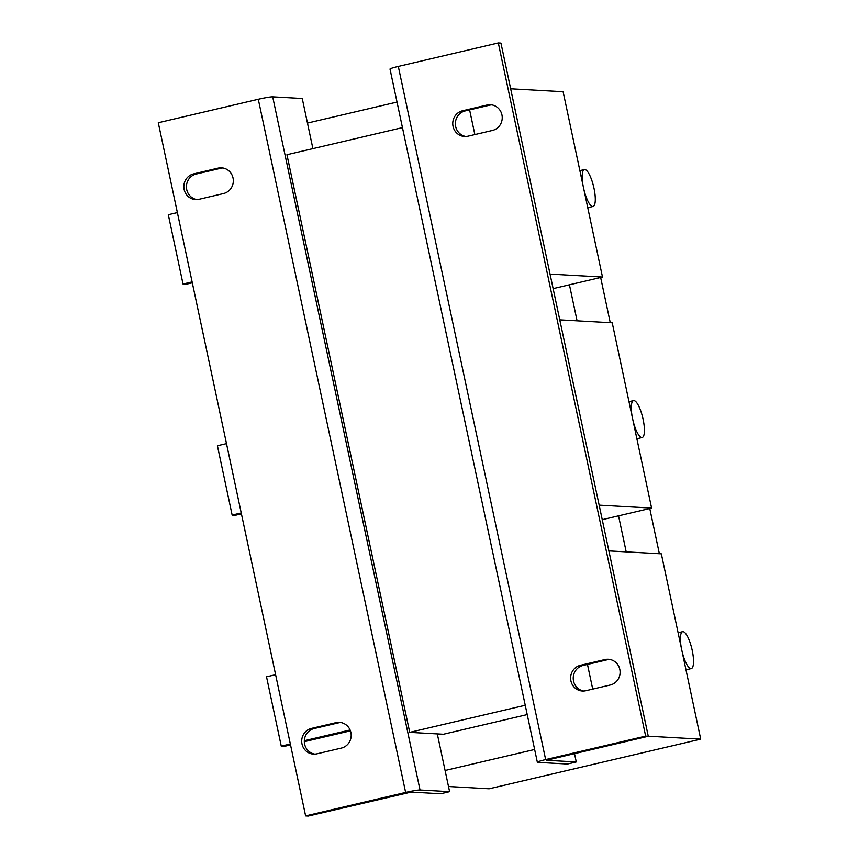 <?xml version="1.0" encoding="UTF-8"?>
<svg xmlns="http://www.w3.org/2000/svg" width="859" height="859" viewBox="0 0 859 859"><rect width="100%" height="100%" fill="white"/><g stroke="black" fill="none" stroke-linecap="round" stroke-linejoin="round"><path stroke-width="1.29" d="M314.813 754.116A13.025 12.52 93.2 0 1 314.147 728.55L338.596 722.816A13.025 12.52 93.2 0 1 340.712 722.516M302.003 743.98A13.025 12.52 93.2 0 1 311.516 728.4L335.966 722.666A13.025 12.52 93.2 0 1 351.148 734.284A13.025 12.52 93.2 0 1 341.367 748.082L316.928 753.815A13.025 12.52 93.2 0 1 302.003 743.98M196.936 199.589A13.025 12.52 93.2 0 1 196.282 174.012L220.731 168.278A13.025 12.52 93.2 0 1 222.835 167.977M184.127 189.442A13.025 12.52 93.2 0 1 193.651 173.872L218.1 168.128A13.025 12.52 93.2 0 1 233.283 179.746A13.025 12.52 93.2 0 1 223.501 193.543L199.052 199.288A13.025 12.52 93.2 0 1 184.127 189.442M607.506 659.712L604.886 659.572A13.025 12.52 93.2 0 1 619.811 669.408A13.025 12.52 93.2 0 1 610.287 684.988L585.838 690.722A13.025 12.52 93.2 0 1 570.655 679.104A13.025 12.52 93.2 0 1 580.437 665.306L583.068 665.457L607.506 659.712A13.025 12.52 93.2 0 1 609.622 659.411M489.641 105.185L487.01 105.034A13.025 12.52 93.2 0 1 501.935 114.87A13.025 12.52 93.2 0 1 492.411 130.45L467.972 136.184A13.025 12.52 93.2 0 1 452.79 124.576A13.025 12.52 93.2 0 1 462.572 110.768L465.191 110.918L489.641 105.185A13.025 12.52 93.2 0 1 491.756 104.884M583.154 186.027A18.952 5.068 -103.2 0 1 584.41 169.556A18.952 5.068 -103.2 0 1 593.999 188.293A18.952 5.068 -103.2 0 1 593.064 206.45A18.952 5.068 -103.2 0 1 583.862 189.399M632.256 417.077A18.952 5.068 -103.2 0 1 633.523 400.605A18.952 5.068 -103.2 0 1 643.112 419.353A18.952 5.068 -103.2 0 1 642.178 437.51A18.952 5.068 -103.2 0 1 632.976 420.448M681.37 648.137A18.952 5.068 -103.2 0 1 682.637 631.666A18.952 5.068 -103.2 0 1 692.225 650.413A18.952 5.068 -103.2 0 1 691.291 668.57A18.952 5.068 -103.2 0 1 682.089 651.509M527.211 714.581L443.416 734.252L409.722 732.362L525.236 705.26M618.544 515.84L626.2 551.865M600.645 277.457L610.255 322.673M649.758 508.517L659.368 553.722M569.431 284.791L577.087 320.815M409.722 732.362L286.938 154.717L402.452 127.615M559.767 319.838L612.22 322.78L651.605 508.088L599.153 505.146M651.605 508.088L602.245 519.663M241.422 513.854L235.43 515.26L232.145 515.078L217.413 445.757L226.486 443.631M241.229 512.941L232.145 515.078M448.495 786.511L489.136 788.787L700.719 739.137L661.333 553.83L608.881 550.898M534.631 749.477L445.08 770.48M587.47 664.415L592.721 689.111M700.719 739.137L648.266 736.206M350.429 730.848L304.333 741.671M290.525 744.903L284.544 746.31L281.258 746.127L266.526 676.817L275.599 674.68M350.085 729.978L304.344 740.716M290.331 744.001L281.258 746.127M510.654 88.788L563.107 91.72L602.492 277.027L553.132 288.613M602.492 277.027L550.039 274.096M469.605 109.888L474.855 134.573M307.468 123.062L397.019 102.06M192.309 282.794L186.317 284.2L183.031 284.018L168.3 214.696L177.373 212.57M192.115 281.881L183.031 284.018M312.901 148.628L302.25 98.495L272.69 96.842A11.843 0.891 -12 0 0 258.291 99.268L158.281 122.73L305.621 815.9L308.252 816.05L411.139 792.095L440.699 793.759L449.59 791.665L437.306 733.908M305.621 815.9L405.631 792.438A11.843 0.891 168 0 1 420.03 790.012L449.59 791.665M574.488 753.579L576.271 761.944L567.38 764.027L537.82 762.373A11.843 0.891 168 0 1 537.347 762.234L390.007 69.064A11.843 0.891 -12 0 1 398.308 66.411L498.317 42.95L645.657 736.12L545.648 759.581A11.843 0.891 168 0 0 537.347 762.234M604.886 659.572L580.437 665.306M487.01 105.034L462.572 110.768M498.317 42.95L500.947 43.1L648.277 736.27L546.689 760.194M583.723 691.023A13.025 12.52 93.2 0 1 583.068 665.457M465.857 136.484A13.025 12.52 93.2 0 1 465.191 110.918M645.657 736.12L648.277 736.27M576.271 761.944L546.711 760.29M314.147 728.55L311.516 728.4M196.282 174.012L193.651 173.872M405.631 792.438L258.291 99.268M420.03 790.012L272.69 96.842M398.308 66.411L545.648 759.581M220.731 168.278L218.1 168.128M338.596 722.816L335.966 722.666M584.41 169.556L579.879 170.619M633.523 400.605L628.981 401.668M682.637 631.666L678.095 632.729M691.291 668.57L685.976 669.816M642.178 437.51L636.873 438.756M593.064 206.45L587.76 207.695"/></g></svg>

